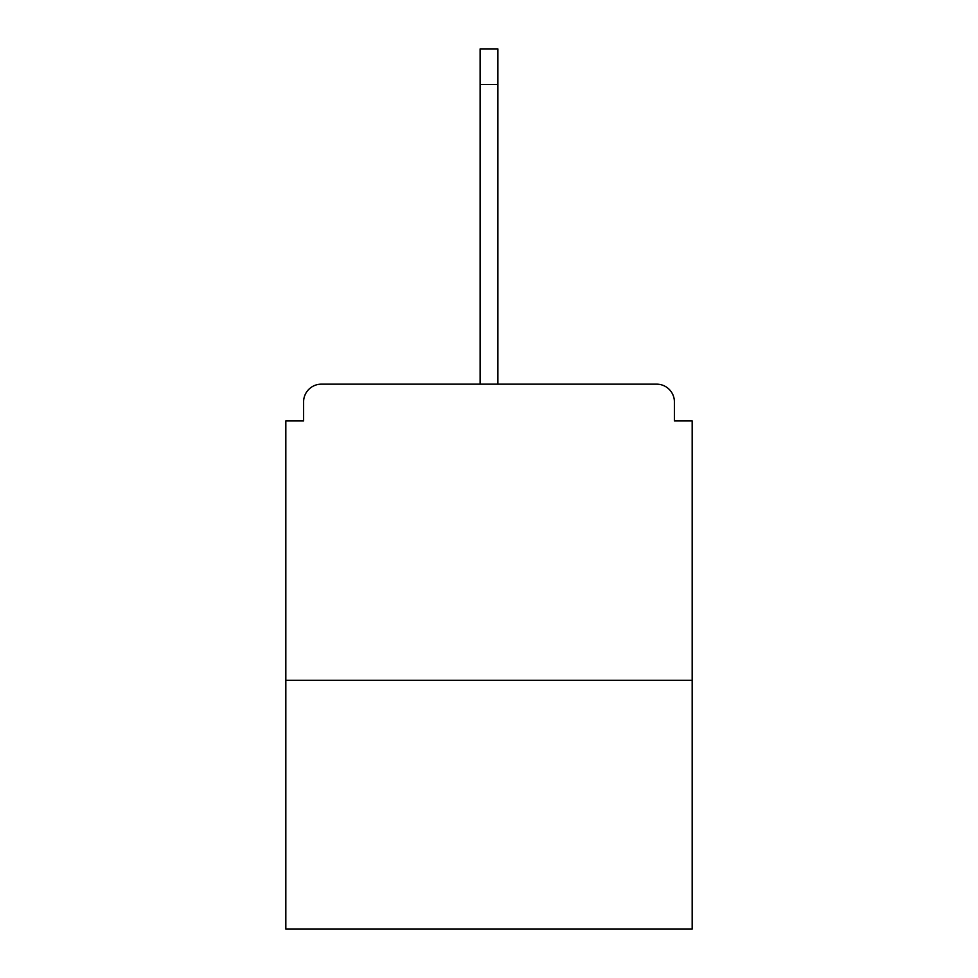 <?xml version="1.0" encoding="UTF-8"?>
<svg xmlns="http://www.w3.org/2000/svg" width="978" height="978" viewBox="0 0 978 978"><rect width="100%" height="100%" fill="white"/><g stroke="black" fill="none" stroke-linecap="round" stroke-linejoin="round"><path stroke-width="1.47" d="M674.404 420.882L674.404 401.934L674.404 420.882L692.167 420.882L692.167 929.1L285.833 929.1L285.833 420.882L303.596 420.882L303.596 401.934L303.596 420.882M692.167 680.321L285.833 680.321M674.404 401.934A17.775 17.775 0 0 0 656.629 384.158L321.371 384.158A17.775 17.775 0 0 0 303.596 401.934M656.629 384.158L581.409 384.158L656.629 384.158M396.591 384.158L321.371 384.158L396.591 384.158M480.112 84.438L480.112 48.9L497.888 48.9L497.888 84.438L480.112 84.438L480.112 384.158M497.888 84.438L497.888 384.158"/></g></svg>
